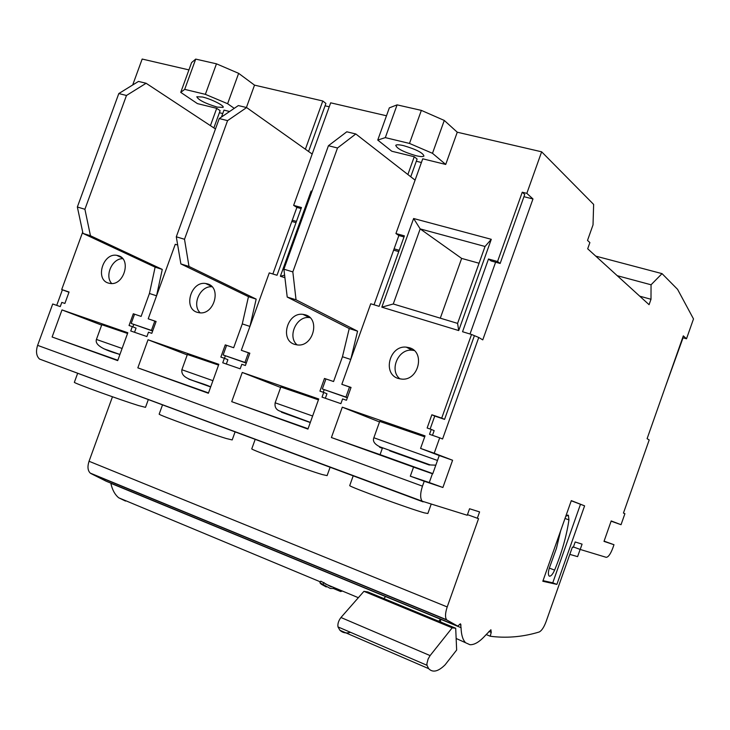 <?xml version="1.0" encoding="UTF-8"?>
<svg xmlns="http://www.w3.org/2000/svg" width="730" height="730" viewBox="0 0 730 730"><rect width="100%" height="100%" fill="white"/><g stroke="black" fill="none" stroke-linecap="round" stroke-linejoin="round"><path stroke-width="1.09" d="M374.025 304.784L398.872 235.525L404 236.949M347.343 397.75L322.341 388.962L325.945 378.943L333.564 381.525L342.461 356.742L333.564 381.525L324.476 378.45L319.923 391.134L323.719 392.439L322.04 397.129L340.892 403.644L342.58 398.927L346.449 400.259L351.039 387.429L341.832 384.318L370.73 303.78L379.116 306.335L404.393 235.863L395.934 233.527L422.734 158.811L445.72 164.442L457.263 132.212L541.642 151.813L593.636 204.418L593.025 224.886L587.513 240.407L589.886 242.597L587.686 248.784L649.08 304.684L650.996 299.263L639.736 296.179M415.087 180.137L355.802 133.973L346.796 131.792L328.436 145.726L283.897 269.206L287.219 297.055L349.232 328.546L342.461 356.742L350.756 359.461L341.832 384.318L351.002 387.548M328.436 145.726L337.506 147.989L292.83 271.898L283.897 269.206M287.219 297.055L296.042 299.811L357.572 331.183L349.232 328.546M296.042 299.811L292.83 271.898M357.572 331.183L350.756 359.461M337.506 147.989L355.802 133.973M349.551 386.927L345.929 397.047L322.341 388.962M345.929 397.047L347.38 397.649M393.634 250.135L398.753 251.576M394.1 248.839L399.219 250.28M272.856 273.996L296.891 207.411L293.642 205.367L301.472 207.53L277.026 275.265L269.26 272.901L241.32 350.309L249.833 353.192L245.389 365.511L241.812 364.279L240.179 368.814L222.741 362.783L224.365 358.284L220.852 357.079L225.26 344.879L233.673 347.726L226.61 345.336L223.134 354.972L246.256 363.111M312.175 154.039L246.621 107.566L238.345 105.567L219.246 118.552L176.295 236.803L180.876 263.922L248.465 296.681L242.278 323.901L233.673 347.726L242.278 323.901L249.943 326.42L241.32 350.309L249.797 353.284M219.246 118.552L227.568 120.632L184.507 239.267L176.295 236.803M180.876 263.922L188.997 266.45L256.175 299.118L248.465 296.681M188.997 266.45L184.507 239.267M256.175 299.118L249.943 326.42M227.568 120.632L246.621 107.566M248.455 352.727L244.951 362.445L223.134 354.972M244.951 362.445L246.302 362.993M291.827 221.455L296.024 222.632M292.274 220.204L296.471 221.382M152.643 331.018L131.19 323.463L134.557 314.192L141.109 316.409L149.44 293.478L141.109 316.409L133.307 313.763L129.037 325.507L132.303 326.629L130.725 330.964L146.903 336.557L148.491 332.196L151.804 333.336L156.101 321.483L148.208 318.809L175.264 244.295L177.691 245.034M215.459 128.964L146.109 83.266L138.472 81.422L118.798 93.559L77.353 207.001L82.983 233.418L155.125 267.162L149.44 293.478L156.558 295.805L148.208 318.809L156.074 321.556M118.798 93.559L126.472 95.475L84.908 209.273L77.353 207.001M82.983 233.418L90.465 235.744L162.279 269.416L155.125 267.162M90.465 235.744L84.908 209.273M162.279 269.416L156.558 295.805M126.472 95.475L146.109 83.266M154.824 321.045L151.429 330.398L131.19 323.463M151.429 330.398L152.689 330.9M326.255 586.957L321.191 584.173L319.895 582.741L330.316 588.462L333.427 588.517L340.673 591.537L342.361 591.026M403.654 145.662C416.282 149.413 423.044 152.88 423.938 156.056C423.062 156.859 420.389 156.731 415.918 155.672C403.416 151.959 396.7 148.5 395.76 145.306C396.591 144.513 399.228 144.631 403.654 145.662M580.14 549.425L577.603 556.634L569.82 554.38M431.129 504.32L427.862 513.5L424.285 512.852C409.639 508.819 349.688 486.91 349.707 485.614L349.761 485.45M330.179 467.027L327.104 475.613L322.395 474.591C306.39 469.947 251.622 449.999 251.759 448.886L251.804 448.749M409.348 347.726C425.435 351.869 418.719 380.659 401.974 379.144L398.343 378.496C382.118 374.015 389.491 345.107 406.3 347.142L409.348 347.726M305.377 314.84C320.516 318.727 313.325 346.841 297.639 344.971L294.738 344.405C279.517 340.216 287.237 312.057 302.941 314.347L305.377 314.84M560.622 530.874L556.47 548.248L550.146 565.841C548.276 570.732 547.892 574.09 548.996 575.897L549.498 576.189C551.077 576.207 552.783 574.182 554.608 570.103C561.744 552.92 566.526 536.185 568.944 519.879L568.405 515.362L565.814 516.165M308.042 428.784L278.504 418.29L307.996 428.921M379.91 454.735L426.53 471.461L379.91 454.735M389.72 450.666L429.359 465.046M418.034 461.05L412.496 459.07M379.627 447.271L382.429 448.293M281.452 412.213L300.231 418.774M202.529 97.017C211.371 99.043 224.95 105.932 223.079 107.401L217.248 107.109C205.166 103.414 198.35 99.955 196.799 96.752L202.529 97.017M235.151 431.722L232.186 439.935L226.337 438.529C209.3 433.392 158.921 415.115 159.158 414.156L159.204 414.038M148.354 399.483L145.498 407.349L138.554 405.57C120.769 400.077 74.022 383.159 74.35 382.347L74.387 382.246M207.548 283.897C221.756 287.529 214.273 314.904 199.609 312.814L197.255 312.33C182.993 308.425 190.913 281.05 205.568 283.477L207.548 283.897M118.306 255.673C131.665 259.068 124.009 285.695 110.294 283.486L108.332 283.067C94.955 279.426 102.957 252.826 116.663 255.308L118.306 255.673M456.15 638.467L469.91 644.699C474.418 644.964 479.573 641.88 485.377 635.428L490.907 629.753L491.226 632.381L490.241 636.222L486.162 634.543M457.737 626.112L447.07 620.135L90.949 473.56L106.16 481.207L457.737 626.112L460.502 623.803L461.05 627.681C461.269 634.516 462.637 639.352 465.147 642.217M319.895 582.741L320.771 581.153L330.927 586.737L332.36 586.856M117.786 360.337L99.636 353.922L117.749 360.456M208.488 392.959L185.128 384.692L208.442 393.096M191.835 380.202L206.134 385.175M191.826 380.211L188.732 379.098M107.164 349.962L119.903 354.524L107.246 349.953M107.155 349.971L103.888 348.794M604.084 541.131L613.985 544.717L612.753 548.221C610.435 554.234 608.236 557.264 606.165 557.309L580.204 549.453L582.084 544.142L575.176 541.97L573.278 547.354L572.393 547.089L546.04 621.741C543.868 627.471 541.56 630.893 539.123 632.016C523.894 636.642 508.564 638.166 493.115 636.587L490.241 636.222M125.514 501.063L118.707 497.787C114.856 494.593 112.247 489.775 110.86 483.324L461.05 627.681M350.491 632.308C346.294 633.558 342.772 632.892 339.934 630.291L337.99 626.915C337.534 623.876 338.519 620.737 340.956 617.507L363.932 591.337L367.829 591.939L438.785 621.267L440.464 619.195L440.655 622.033M595.762 256.13L662.037 273.631L651.051 284.782L617.242 275.694M662.037 273.631L677.568 289.335L693.5 318.919L686.51 338.775L683.043 337.789L665.185 387.329M686.51 338.775L683.317 335.864L647.099 438.684L649.198 439.944L623.438 513.09L624.907 513.692L621.038 524.697L611.202 520.937L604.002 541.377L613.985 544.717M611.12 521.183L621.038 524.697M651.051 284.782L650.996 299.263M210.422 125.642L216.71 108.332L197.401 103.605L180.739 92.372L191.598 62.57L195.713 59.103L216.463 63.82L238.646 73.347L254.524 85.136L322.797 100.986L325.909 103.441L308.562 151.475M132.696 84.981L142.168 59.048L188.924 69.897M305.377 149.221L322.797 100.986M218.836 364.325L148.035 339.76L137.833 367.856L208.379 393.26L218.836 364.325M117.694 360.611L127.814 332.743L61.995 309.912L52.113 336.995L117.694 360.611M293.642 205.367L330.672 102.821L386.489 115.778M254.524 85.136L246.402 107.52M229.621 111.498L223.991 110.121L221.473 117.037M68.976 292.255L61.703 289.536L82.691 232.067M61.703 289.536L69.058 292.027L64.888 303.452L61.804 302.393L60.271 306.6L52.715 303.99L37.613 345.354L422.469 486.153L424.221 481.243L442.891 487.494L452.591 460.247L434.213 453.221L439.706 437.817L429.523 434.295L431.257 429.413L427.141 427.999L431.859 414.777L441.714 418.107L471.534 334.468L462.546 331.73L488.489 259.013L497.55 261.504L522.251 192.218L526.832 193.359L541.642 151.813M413.545 467.118L432.726 473.843L439.241 455.547L420.571 448.412L425.043 435.874L342.297 407.167L331.402 437.544L413.545 467.118L410.306 476.188L424.221 481.243M420.571 448.412L434.213 453.221M407.878 174.525L414.257 156.74L391.8 151.238L377.748 140.069L389.336 107.858L397.093 104.864L421.356 110.385L444.278 120.441L457.263 132.212M284.901 277.665L280.366 276.287L311.126 191.041L312.011 191.278M458.714 330.562L381.827 307.166L413.618 218.507L491.281 239.312L458.714 330.562L457.591 323.39L485.039 246.484L420.179 228.901L393.269 303.981L457.591 323.39M307.932 429.094L318.736 398.991L242.26 372.455L231.72 401.664L307.932 429.094M90.949 473.56L90.264 473.104C87.719 470.595 87.308 466.652 89.042 461.269L112.466 396.782M423.099 501.866L39.529 359.06C36.327 356.039 35.688 351.468 37.613 345.354M62.388 289.819L56.712 305.368M213.863 127.914L220.122 110.668L216.71 108.332M573.415 546.952L580.204 549.453M89.042 461.269L447.207 606.94L478.552 518.674L467.455 514.65M477.311 518.3L479.583 511.912L469.554 508.755L467.246 515.252L422.177 501.2C420.069 498.28 420.17 493.261 422.469 486.153M194.034 380.951L206.07 385.294M329.239 106.781L325.051 105.804M52.113 336.995L117.813 360.264M101.643 325.115L61.995 309.912M137.833 367.856L208.506 392.904M187.227 354.917L148.035 339.76M127.558 333.464L101.789 324.713M218.562 365.1L187.382 354.488M447.207 606.94C445.181 613.127 444.981 617.388 446.605 619.743L447.07 620.135M111.736 283.532C104.363 275.949 112.174 258.283 122.74 258.685M200.202 312.851C191.47 304.866 200.321 285.403 212.065 286.78M222.75 113.533L219.383 112.712M224.448 358.32L225.333 355.857M226.327 364.024L227.888 359.689L224.365 358.284M132.86 326.848L133.718 324.467M134.539 332.287L136.054 328.117L132.303 326.629M134.53 314.265L133.307 313.763M226.583 345.427L225.26 344.879M180.739 92.372L184.69 89.37L205.367 94.343L227.614 103.724L238.646 73.347M227.614 103.724L234.248 108.35M205.367 94.343L216.463 63.82M184.69 89.37L195.713 59.103M523.948 196.698L532.973 198.952L526.832 193.359M532.973 198.952L482.767 339.879L478.752 337.47L442.572 438.995L439.706 437.817M571.307 500.625L584.602 505.844L556.871 584.402L542.819 581.262L571.307 500.625M497.55 261.504L500.15 263.457L491.126 260.966L488.489 259.013M500.15 263.457L524.733 194.472L522.251 192.218M301.098 208.57L296.891 207.411M471.534 334.468L478.752 337.47M395.934 233.527L398.872 235.525M410.753 176.76L417.104 159.049L414.257 156.74M389.647 450.802L399.94 454.361M389.738 450.839L399.876 454.507M289.007 414.868L300.167 418.892M231.72 401.664L308.06 428.729M280.667 387.484L242.26 372.455M382.347 448.257L380.065 454.635L432.808 473.615M380.065 454.635L331.402 437.544M379.509 421.949L342.297 407.167M318.435 399.839L280.84 387M424.705 436.814L379.709 421.402M308.817 421.995L310.286 422.524L308.817 421.986M440.299 318.171L461.652 258.411L420.179 228.901L413.618 218.507M461.652 258.411L479.062 263.238M280.366 276.287L284.6 275.155M311.746 191.999L311.126 191.041M485.039 246.484L491.281 239.312M381.827 307.166L393.269 303.981M571.252 500.771L584.602 505.844M580.45 504.384L552.756 582.823L556.871 584.402M552.756 582.823L543.038 580.642M297.128 344.925C287.054 336.639 296.526 315.634 309.456 317.577L310.022 317.641M400.031 378.934C388.834 370.502 398.151 348.465 412.176 350.218L414.184 350.519M421.411 162.507L416.319 161.248M470.02 334.002L495.615 262.207M441.714 418.107L444.57 419.376L474.254 336.092M430.125 429.021L434.751 416.045L444.57 419.376M432.479 435.317L434.158 430.627L431.257 429.413M323.244 392.275L324.166 389.71M325.343 398.27L326.958 393.762L323.719 392.439M325.899 379.052L324.476 378.45M434.751 416.045L431.859 414.777M377.748 140.069L385.312 137.623L409.493 143.436L432.488 153.318L444.278 120.441M432.488 153.318L445.72 164.442M409.493 143.436L421.356 110.385M385.312 137.623L397.093 104.864M383.87 598.573L385.586 596.574M410.306 476.188L429.276 482.539L432.416 473.733M439.241 455.547L452.591 460.247M429.276 482.539L442.891 487.494M323.983 582.485L323.107 584.073M333.747 587.431L333.427 588.517M340.992 590.461L340.673 591.537M438.785 621.267L455.702 628.256L456.651 650.029L445.099 664.829C438.192 671.627 432.707 672.896 428.647 668.634L339.934 630.291M340.956 617.507L430.098 655.595L452.171 627.837L363.932 591.337M430.098 655.595L428.127 658.998L426.922 663.57L427.004 665.304L428.647 668.634M455.702 628.256L452.171 627.837M549.316 568.095L554.608 570.103M435.819 465.165L430.335 464.955L380.02 446.888C374.508 444.178 372.455 441.139 373.851 437.763L437.489 460.466M284.49 413.308L310.277 422.56M491.226 632.381L488.927 631.441M461.05 624.953L459.535 624.323M191.981 380.266L210.66 386.973M107.301 350.026L119.893 354.543M210.678 386.9L199.18 382.785M119.921 354.479L112.046 351.668M96.433 339.441L122.102 348.465M181.861 369.727L212.932 380.668M426.576 464.043L395.733 452.983M310.305 422.488L294.555 416.848M275.146 402.805L312.632 416.009M565.002 518.464L568.944 519.879M427.004 665.304L337.99 626.915M321.191 584.173L324.403 585.506M118.707 497.787L320.379 581.865M325.251 583.9L358.348 597.697M119.948 354.406C102.492 349.67 94.654 344.679 96.433 339.423L101.808 324.668M210.705 386.818C196.014 380.376 180.584 379.609 181.87 369.709L187.4 354.424M39.529 359.06L422.177 501.2M90.264 473.104L446.605 619.743M121.755 257.663L116.663 255.308M211.682 286.388L205.568 283.477M74.35 382.347L77.672 373.231M159.158 414.156L162.562 404.767M310.332 422.396L280.42 411.3C276.223 409.968 274.471 407.13 275.155 402.777L280.858 386.927M568.296 515.27L567.703 515.061M373.851 437.763L379.737 421.32M567.557 515.061L568.405 515.362M309.456 317.577L302.941 314.347M412.176 350.218L406.3 347.142M251.759 448.886L255.245 439.195M349.707 485.614L353.284 475.604"/></g></svg>
